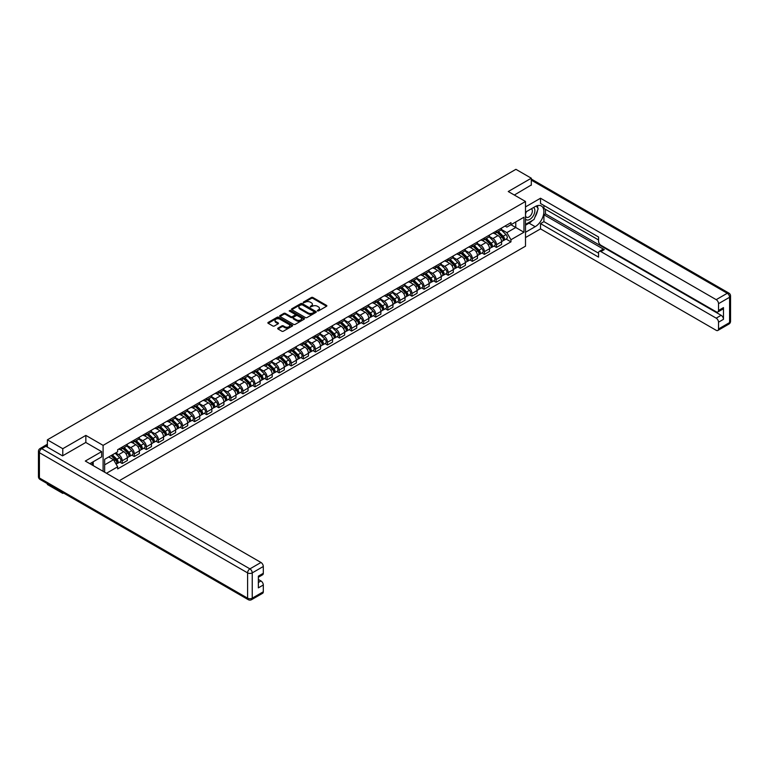 <?xml version="1.0" encoding="UTF-8"?>
<svg xmlns="http://www.w3.org/2000/svg" width="769" height="769" viewBox="0 0 769 769"><rect width="100%" height="100%" fill="white"/><g stroke="black" fill="none" stroke-linecap="round" stroke-linejoin="round"><path stroke-width="1.15" d="M317.424 310.926L318.491 310.926L326.556 306.273A1.077 0.625 0 0 0 326.556 305.389L312.887 297.497A1.077 0.625 0 0 0 311.368 297.497L303.294 302.159L303.294 302.775L305.399 302.169A3.441 1.98 0 0 1 310.263 302.169L311.407 302.832A3.441 1.98 0 0 1 312.406 304.236A3.441 1.98 0 0 1 311.407 305.639L310.359 306.85L312.464 306.245A3.441 1.98 0 0 1 317.328 306.245L318.472 306.908A3.441 1.98 0 0 1 319.471 308.311A3.441 1.98 0 0 1 318.472 309.715L317.424 310.926L317.424 310.32M278.013 328.113A1.077 0.625 0 0 0 278.013 328.988L281.848 331.208A1.077 0.625 0 0 0 283.377 331.208L292.335 326.027A1.077 0.625 0 0 0 292.335 325.152L278.666 317.261A1.077 0.625 0 0 0 277.148 317.261L268.179 322.432A1.077 0.625 0 0 0 268.179 323.307L272.812 325.989A1.077 0.625 0 0 0 274.331 325.989L278.167 323.768A1.077 0.625 0 0 0 278.167 322.893L275.869 321.567A2.874 1.663 0 0 1 275.033 320.394A2.874 1.663 0 0 1 276.802 318.856A2.874 1.663 0 0 1 279.935 319.222L288.933 324.412A2.874 1.663 0 0 1 289.778 325.585A2.874 1.663 0 0 1 288 327.123A2.874 1.663 0 0 1 284.876 326.767L283.377 325.893A1.077 0.625 0 0 0 281.848 325.893L278.013 328.113L278.013 328.988M103.104 445.366L85.849 435.398L62.779 448.712L47.38 439.82L515.912 169.324L531.312 178.216L508.251 191.529L525.506 201.488L103.104 445.366L103.104 471.32M305.476 317.568A1.077 0.625 0 0 0 306.994 317.568L315.963 312.387A1.077 0.625 0 0 0 315.963 311.512L302.284 303.62A1.077 0.625 0 0 0 300.766 303.62L291.807 308.792A1.077 0.625 0 0 0 291.807 309.667L305.476 317.568M289.48 311.089L304.13 319.222L295.181 324.383A1.077 0.625 0 0 1 293.662 324.383L279.993 316.492L283.828 314.29L283.828 313.396L279.993 315.617A1.077 0.625 0 0 0 279.993 316.492L279.993 315.617M283.828 314.29A1.077 0.625 0 0 1 285.347 314.29L285.347 313.396A1.077 0.625 0 0 0 283.828 313.396M285.347 313.396L290.893 316.597A1.077 0.625 0 0 0 292.412 316.597L294.96 315.127A1.077 0.625 0 0 0 294.96 314.252L289.182 310.916L290.249 310.301L304.149 318.328A1.077 0.625 0 0 1 304.149 319.212L304.149 318.328M62.779 492.583L62.779 493.4L47.38 484.508L47.38 483.691M119.32 480.683L525.506 246.176L525.506 201.488M62.779 493.4L63.491 492.996M62.779 448.712L62.779 455.729M47.38 439.82L47.38 447.106M44.189 446.145A2.192 1.259 -120 0 0 43.891 446.241A2.192 1.259 -120 0 0 43.65 446.453M531.312 185.233L531.312 178.216M496.486 230.979A5.037 2.903 60 0 1 495.438 233.238L500.552 230.296A5.037 2.903 -120 0 0 501.59 228.037M489.238 236.4L492.929 238.534A5.037 2.903 60 0 1 496.486 244.696L501.59 241.754A5.037 2.903 -120 0 0 498.033 235.583L494.38 233.478M501.59 241.754L501.59 244.475L496.486 247.426L494.034 246.013M495.438 233.238A5.037 2.903 60 0 1 492.967 233.017M496.486 244.696L496.486 247.426M484.412 237.957A5.037 2.903 60 0 1 483.374 240.216L488.478 237.265A5.037 2.903 -120 0 0 489.517 235.006M481.961 252.982L484.412 254.395L489.517 251.444L489.517 248.723A5.037 2.903 -120 0 0 485.96 242.552L482.307 240.447M483.374 240.216A5.037 2.903 60 0 1 480.894 239.986M477.164 243.369L480.856 245.503A5.037 2.903 60 0 1 484.412 251.674L484.412 254.395M472.339 244.927A5.037 2.903 60 0 1 471.301 247.185L476.405 244.234A5.037 2.903 -120 0 0 477.443 241.975M469.888 259.951L472.339 261.364L477.443 258.413L477.443 255.693A5.037 2.903 -120 0 0 473.887 249.521L470.234 247.416M471.301 247.185A5.037 2.903 60 0 1 468.821 246.955M465.091 250.348L468.782 252.472A5.037 2.903 60 0 1 472.339 258.644L472.339 261.364M460.266 251.896A5.037 2.903 60 0 1 459.228 254.154L464.332 251.203A5.037 2.903 -120 0 0 465.37 248.945M457.815 266.92L460.266 268.333L465.37 265.392L465.37 262.662A5.037 2.903 -120 0 0 461.813 256.5L458.161 254.385M459.228 254.154A5.037 2.903 60 0 1 456.748 253.924M453.018 257.317L456.709 259.441A5.037 2.903 60 0 1 460.266 265.613L460.266 268.333M448.192 258.865A5.037 2.903 60 0 1 447.154 261.124L452.259 258.173A5.037 2.903 -120 0 0 453.297 255.914M445.741 273.889L448.192 275.302L453.297 272.361L453.297 269.631A5.037 2.903 -120 0 0 449.74 263.469L446.087 261.354M447.154 261.124A5.037 2.903 60 0 1 444.674 260.893M440.945 264.286L444.636 266.41A5.037 2.903 60 0 1 448.192 272.582L448.192 275.302M436.119 265.834A5.037 2.903 60 0 1 435.081 268.093L440.185 265.142A5.037 2.903 -120 0 0 441.223 262.883M433.668 280.868L436.119 282.281L441.223 279.33L441.223 276.6A5.037 2.903 -120 0 0 437.667 270.438L434.014 268.323M435.081 268.093A5.037 2.903 60 0 1 432.601 267.872M428.871 271.255L432.562 273.389A5.037 2.903 60 0 1 436.119 279.551L436.119 282.281M424.046 272.803A5.037 2.903 60 0 1 423.008 275.062L428.112 272.111A5.037 2.903 -120 0 0 429.15 269.852M421.595 287.837L424.046 289.25L429.15 286.299L429.15 283.569A5.037 2.903 -120 0 0 425.593 277.407L421.941 275.292M423.008 275.062A5.037 2.903 60 0 1 420.528 274.841M416.798 278.224L420.489 280.358A5.037 2.903 60 0 1 424.046 286.52L424.046 289.25M411.973 279.772A5.037 2.903 60 0 1 410.934 282.031L416.039 279.089A5.037 2.903 -120 0 0 417.086 276.83M409.521 294.806L411.973 296.219L417.086 293.268L417.086 290.547A5.037 2.903 -120 0 0 413.52 284.376L409.867 282.261M410.934 282.031A5.037 2.903 60 0 1 408.454 281.81M404.725 285.193L408.416 287.327A5.037 2.903 60 0 1 411.973 293.489L411.973 296.219M399.899 286.741A5.037 2.903 60 0 1 398.861 289.009L403.965 286.058A5.037 2.903 -120 0 0 405.013 283.799M397.448 301.775L399.899 303.188L405.013 300.237L405.013 297.516A5.037 2.903 -120 0 0 401.447 291.345L397.794 289.24M398.861 289.009A5.037 2.903 60 0 1 396.381 288.779M392.651 292.162L396.343 294.296A5.037 2.903 60 0 1 399.899 300.458L399.899 303.188M387.826 293.72A5.037 2.903 60 0 1 386.788 295.978L391.892 293.027A5.037 2.903 -120 0 0 392.94 290.769M385.375 308.744L387.826 310.157L392.94 307.206L392.94 304.486A5.037 2.903 -120 0 0 389.374 298.314L385.721 296.209M386.788 295.978A5.037 2.903 60 0 1 384.308 295.748M380.578 299.141L384.269 301.265A5.037 2.903 60 0 1 387.826 307.437L387.826 310.157M375.753 300.689A5.037 2.903 60 0 1 374.714 302.948L379.819 299.997A5.037 2.903 -120 0 0 380.866 297.738M373.301 315.713L375.753 317.126L380.866 314.175L380.866 311.455A5.037 2.903 -120 0 0 377.3 305.283L373.647 303.178M374.714 302.948A5.037 2.903 60 0 1 372.234 302.717M368.505 306.11L372.196 308.234A5.037 2.903 60 0 1 375.753 314.406L375.753 317.126M363.679 307.658A5.037 2.903 60 0 1 362.641 309.917L367.745 306.966A5.037 2.903 -120 0 0 368.793 304.707M361.228 322.682L363.679 324.095L368.793 321.154L368.793 318.424A5.037 2.903 -120 0 0 365.227 312.262L361.574 310.147M362.641 309.917A5.037 2.903 60 0 1 360.161 309.686M356.432 313.079L360.123 315.203A5.037 2.903 60 0 1 363.679 321.375L363.679 324.095M351.606 314.627A5.037 2.903 60 0 1 350.568 316.886L355.672 313.935A5.037 2.903 -120 0 0 356.72 311.676M349.155 329.651L351.606 331.074L356.72 328.123L356.72 325.393A5.037 2.903 -120 0 0 353.154 319.231L349.501 317.116M350.568 316.886A5.037 2.903 60 0 1 348.088 316.655M344.358 320.048L348.049 322.182A5.037 2.903 60 0 1 351.606 328.344L351.606 331.074M339.533 321.596A5.037 2.903 60 0 1 338.495 323.855L343.599 320.904A5.037 2.903 -120 0 0 344.647 318.645M337.091 336.63L339.533 338.043L344.647 335.092L344.647 332.362A5.037 2.903 -120 0 0 341.08 326.2L337.428 324.085M338.495 323.855A5.037 2.903 60 0 1 336.015 323.634M332.285 327.017L335.976 329.151A5.037 2.903 60 0 1 339.533 335.313L339.533 338.043M327.459 328.565A5.037 2.903 60 0 1 326.421 330.824L331.526 327.882A5.037 2.903 -120 0 0 332.573 325.614M325.018 343.599L327.459 345.012L332.573 342.061L332.573 339.331A5.037 2.903 -120 0 0 329.007 333.169L325.354 331.055M326.421 330.824A5.037 2.903 60 0 1 323.941 330.603M320.212 333.986L323.903 336.12A5.037 2.903 60 0 1 327.459 342.282L327.459 345.012M315.386 335.534A5.037 2.903 60 0 1 314.348 337.793L319.452 334.851A5.037 2.903 -120 0 0 320.5 332.593M312.945 350.568L315.386 351.981L320.5 349.03L320.5 346.31A5.037 2.903 -120 0 0 316.934 340.138L313.281 338.033M314.348 337.793A5.037 2.903 60 0 1 311.868 337.572M308.138 340.955L311.829 343.089A5.037 2.903 60 0 1 315.386 349.251L315.386 351.981M303.313 342.503A5.037 2.903 60 0 1 302.275 344.772L307.379 341.821A5.037 2.903 -120 0 0 308.427 339.562M300.871 357.537L303.313 358.95L308.427 355.999L308.427 353.279A5.037 2.903 -120 0 0 304.86 347.107L301.208 345.002M302.275 344.772A5.037 2.903 60 0 1 299.795 344.541M296.065 347.924L299.756 350.058A5.037 2.903 60 0 1 303.313 356.22L303.313 358.95M291.24 349.482A5.037 2.903 60 0 1 290.201 351.741L295.306 348.79A5.037 2.903 -120 0 0 296.353 346.531M288.798 364.506L291.24 365.919L296.353 362.968L296.353 360.248A5.037 2.903 -120 0 0 292.787 354.076L289.134 351.971M290.201 351.741A5.037 2.903 60 0 1 287.721 351.51M283.992 354.903L287.683 357.027A5.037 2.903 60 0 1 291.24 363.199L291.24 365.919M279.166 356.451A5.037 2.903 60 0 1 278.128 358.71L283.232 355.759A5.037 2.903 -120 0 0 284.28 353.5M276.725 371.475L279.166 372.888L284.28 369.947L284.28 367.217A5.037 2.903 -120 0 0 280.714 361.055L277.061 358.94M278.128 358.71A5.037 2.903 60 0 1 275.648 358.479M271.918 361.872L275.61 363.997A5.037 2.903 60 0 1 279.166 370.168L279.166 372.888M267.093 363.42A5.037 2.903 60 0 1 266.055 365.679L271.159 362.728A5.037 2.903 -120 0 0 272.207 360.469M264.651 378.444L267.093 379.857L272.207 376.916L272.207 374.186A5.037 2.903 -120 0 0 268.641 368.024L264.988 365.909M266.055 365.679A5.037 2.903 60 0 1 263.575 365.448M259.845 368.841L263.536 370.966A5.037 2.903 60 0 1 267.093 377.137L267.093 379.857M255.02 370.389A5.037 2.903 60 0 1 253.981 372.648L259.086 369.697A5.037 2.903 -120 0 0 260.133 367.438M252.578 385.413L255.02 386.836L260.133 383.885L260.133 381.155A5.037 2.903 -120 0 0 256.567 374.993L252.914 372.878M253.981 372.648A5.037 2.903 60 0 1 251.501 372.417M247.772 375.81L251.463 377.944A5.037 2.903 60 0 1 255.02 384.106L255.02 386.836M242.946 377.358A5.037 2.903 60 0 1 241.908 379.617L247.012 376.666A5.037 2.903 -120 0 0 248.06 374.407M240.505 392.392L242.946 393.805L248.06 390.854L248.06 388.124A5.037 2.903 -120 0 0 244.504 381.962L240.841 379.848M241.908 379.617A5.037 2.903 60 0 1 239.428 379.396M235.698 382.779L239.39 384.913A5.037 2.903 60 0 1 242.946 391.075L242.946 393.805M230.883 384.327A5.037 2.903 60 0 1 229.835 386.586L234.939 383.644A5.037 2.903 -120 0 0 235.987 381.376M228.431 399.361L230.883 400.774L235.987 397.823L235.987 395.093A5.037 2.903 -120 0 0 232.43 388.931L228.768 386.817M229.835 386.586A5.037 2.903 60 0 1 227.355 386.365M223.625 389.748L227.316 391.882A5.037 2.903 60 0 1 230.883 398.044L230.883 400.774M218.809 391.296A5.037 2.903 60 0 1 217.762 393.555L222.866 390.614A5.037 2.903 -120 0 0 223.914 388.355M216.358 406.33L218.809 407.743L223.914 404.792L223.914 402.072A5.037 2.903 -120 0 0 220.357 395.9L216.695 393.795M217.762 393.555A5.037 2.903 60 0 1 215.282 393.334M211.552 396.717L215.243 398.851A5.037 2.903 60 0 1 218.809 405.013L218.809 407.743M206.736 398.275A5.037 2.903 60 0 1 205.688 400.534L210.793 397.583A5.037 2.903 -120 0 0 211.84 395.324M204.285 413.299L206.736 414.712L211.84 411.761L211.84 409.041A5.037 2.903 -120 0 0 208.284 402.869L204.621 400.764M205.688 400.534A5.037 2.903 60 0 1 203.208 400.303M199.479 403.687L203.17 405.821A5.037 2.903 60 0 1 206.736 411.992L206.736 414.712M194.663 405.244A5.037 2.903 60 0 1 193.615 407.503L198.719 404.552A5.037 2.903 -120 0 0 199.767 402.293M192.212 420.268L194.663 421.681L199.767 418.73L199.767 416.01A5.037 2.903 -120 0 0 196.21 409.839L192.548 407.733M193.615 407.503A5.037 2.903 60 0 1 191.135 407.272M187.405 410.665L191.097 412.79A5.037 2.903 60 0 1 194.663 418.961L194.663 421.681M182.589 412.213A5.037 2.903 60 0 1 181.542 414.472L186.656 411.521A5.037 2.903 -120 0 0 187.694 409.262M180.138 427.237L182.589 428.65L187.694 425.709L187.694 422.979A5.037 2.903 -120 0 0 184.137 416.817L180.475 414.702M181.542 414.472A5.037 2.903 60 0 1 179.062 414.241M175.332 417.634L179.023 419.759A5.037 2.903 60 0 1 182.589 425.93L182.589 428.65M170.516 419.182A5.037 2.903 60 0 1 169.468 421.441L174.582 418.49A5.037 2.903 -120 0 0 175.62 416.231M168.065 434.206L170.516 435.619L175.62 432.678L175.62 429.948A5.037 2.903 -120 0 0 172.064 423.786L168.401 421.672M169.468 421.441A5.037 2.903 60 0 1 166.988 421.21M163.268 424.603L166.95 426.728A5.037 2.903 60 0 1 170.516 432.899L170.516 435.619M158.443 426.151A5.037 2.903 60 0 1 157.395 428.41L162.509 425.459A5.037 2.903 -120 0 0 163.547 423.2M155.992 441.185L158.443 442.598L163.547 439.647L163.547 436.917A5.037 2.903 -120 0 0 159.99 430.755L156.328 428.641M157.395 428.41A5.037 2.903 60 0 1 154.915 428.189M151.195 431.572L154.877 433.706A5.037 2.903 60 0 1 158.443 439.868L158.443 442.598M146.37 433.12A5.037 2.903 60 0 1 145.322 435.379L150.436 432.428A5.037 2.903 -120 0 0 151.474 430.169M143.918 448.154L146.37 449.567L151.474 446.616L151.474 443.886A5.037 2.903 -120 0 0 147.917 437.724L144.255 435.61M145.322 435.379A5.037 2.903 60 0 1 142.842 435.158M139.122 438.541L142.803 440.675A5.037 2.903 60 0 1 146.37 446.837L146.37 449.567M134.296 440.089A5.037 2.903 60 0 1 133.248 442.348L138.362 439.407A5.037 2.903 -120 0 0 139.4 437.148M131.845 455.123L134.296 456.536L139.4 453.585L139.4 450.865A5.037 2.903 -120 0 0 135.844 444.693L132.181 442.579M133.248 442.348A5.037 2.903 60 0 1 130.768 442.127M127.048 445.511L130.73 447.645A5.037 2.903 60 0 1 134.296 453.806L134.296 456.536M122.223 447.058A5.037 2.903 60 0 1 121.175 449.327L126.289 446.376A5.037 2.903 -120 0 0 127.327 444.117M119.772 462.092L122.223 463.505L127.327 460.554L127.327 457.834A5.037 2.903 -120 0 0 123.771 451.663L120.108 449.557M121.175 449.327A5.037 2.903 60 0 1 118.695 449.096M115.715 452.912L118.657 454.614A5.037 2.903 60 0 1 122.223 460.775L122.223 463.505M505.041 226.048L506.858 227.095L523.958 217.223L515.759 221.953L515.759 227.499L506.858 232.632L501.311 229.431M104.651 472.214L104.651 459.304L117.657 451.797L117.657 449.702L510.962 222.626L510.962 224.731L523.958 232.238L510.962 239.736L506.858 232.632M523.958 217.223L523.958 232.238M104.651 464.841L113.552 459.708L117.657 466.812L117.657 468.907L510.962 241.841L510.962 239.736M117.657 466.812L106.468 473.271M85.849 435.398L85.849 442.502M113.552 459.708L108.756 456.94M506.108 239.044L510.962 241.841M317.722 311.032L318.472 310.609A3.441 1.98 0 0 0 319.471 309.205L319.471 308.311M312.406 304.236L312.406 305.12A3.441 1.98 0 0 1 311.407 306.523L310.657 306.956M326.546 306.283L312.887 298.391A1.077 0.625 0 0 0 311.368 298.391L303.592 302.88M315.963 311.512L315.963 312.387L302.284 304.514A1.077 0.625 0 0 0 300.766 304.514L291.816 309.676M314.06 312.252L314.06 311.647L302.063 304.716L299.891 305.351A3.441 1.98 0 0 0 298.891 306.754A3.441 1.98 0 0 0 299.891 308.158L308.1 312.896A3.441 1.98 0 0 0 312.964 312.896L314.06 312.252L314.06 313.146L314.06 312.541M298.891 306.754L298.891 307.648A3.441 1.98 0 0 0 299.891 309.051L299.891 308.158M314.06 313.146L312.964 313.79A3.441 1.98 0 0 1 308.1 313.79L299.891 309.051M285.347 314.29L290.893 317.491A1.077 0.625 0 0 0 292.412 317.491L294.96 316.021A1.077 0.625 0 0 0 295.267 315.588L295.267 314.694M296.651 319.923A2.874 1.663 0 0 0 299.775 320.279A2.874 1.663 0 0 0 301.554 318.751A2.874 1.663 0 0 0 300.708 317.578L297.536 315.742A1.077 0.625 0 0 0 296.017 315.742L293.479 317.213A1.077 0.625 0 0 0 293.479 318.087L296.651 319.923L296.651 320.817A2.874 1.663 0 0 0 299.775 321.173A2.874 1.663 0 0 0 301.554 319.644L301.554 318.751M293.162 317.655L293.162 318.549A1.077 0.625 0 0 0 293.479 318.981L293.479 318.087M296.651 320.817L293.479 318.981M289.778 325.585L289.778 326.479A2.874 1.663 0 0 1 288 328.017A2.874 1.663 0 0 1 284.876 327.661L283.377 326.787A1.077 0.625 0 0 0 281.848 326.787L278.032 328.997M275.033 320.394L275.033 321.288A2.874 1.663 0 0 0 275.869 322.461L275.869 321.567M278.157 323.778L275.869 322.461M292.326 326.037L278.666 318.155A1.077 0.625 0 0 0 277.148 318.155L268.189 323.316L268.179 322.432M497.139 232.267L501.888 236.958A2.74 1.576 60 0 1 502.609 241.062L501.59 241.649M498.081 233.199L500.1 234.362M497.658 231.959L502.868 237.102A1.317 0.759 60 0 1 503.214 239.072A1.317 0.759 60 0 1 503.099 239.111M498.447 231.507L503.205 236.198A2.74 1.576 60 0 1 503.926 240.303A2.74 1.576 60 0 1 503.099 240.389M501.109 229.777L505.992 234.593A2.74 1.576 60 0 1 506.713 238.688L503.926 240.303M485.066 239.236L489.815 243.927A2.74 1.576 60 0 1 490.535 248.031L489.517 248.618M486.008 240.168L488.027 241.331M485.585 238.928L490.795 244.071A1.317 0.759 60 0 1 491.141 246.042A1.317 0.759 60 0 1 491.026 246.09M486.373 238.477L491.131 243.167A2.74 1.576 60 0 1 491.852 247.272A2.74 1.576 60 0 1 491.026 247.358M489.036 236.746L493.919 241.562A2.74 1.576 60 0 1 494.64 245.667L491.852 247.272M472.993 246.205L477.741 250.896A2.74 1.576 60 0 1 478.462 255L477.443 255.587M473.935 247.137L475.953 248.31M473.512 245.897L478.722 251.04A1.317 0.759 60 0 1 479.068 253.011A1.317 0.759 60 0 1 478.952 253.059M474.3 245.446L479.058 250.136A2.74 1.576 60 0 1 479.779 254.241A2.74 1.576 60 0 1 478.952 254.328M476.963 243.715L481.846 248.531A2.74 1.576 60 0 1 482.567 252.636L479.779 254.241M525.506 212.167L535.186 206.582A12.314 7.113 120 0 1 541.338 205.977A12.314 7.113 120 0 1 543.222 215.839A12.314 7.113 120 0 1 535.186 226.692L525.506 232.276M525.506 237.554L540.52 228.883L540.52 223.606L598.561 257.125L598.561 252.924A3.287 1.894 -120 0 1 599.243 251.415A3.287 1.894 -120 0 1 600.887 251.578L716.199 318.155L721.149 315.3A3.287 1.894 60 0 1 723.475 319.318L723.475 307.61A3.287 1.894 60 0 1 722.793 309.119L717.842 311.974A3.287 1.894 -120 0 0 718.525 310.474L718.525 303.678A3.287 1.894 -120 0 0 716.199 299.66L727.263 293.268L531.312 180.138M545.471 209.312L545.471 213.869L543.923 214.762L543.923 221.645L540.52 223.606M543.923 205.467L543.923 208.418L598.561 239.966M717.842 311.974A3.287 1.894 -120 0 1 716.199 311.81L600.887 245.234A3.287 1.894 -120 0 1 598.561 241.216L598.561 237.015L540.52 203.506L540.52 198.229L716.199 299.66M525.506 206.899L540.52 198.229M540.52 228.883L716.199 330.314A3.287 1.894 -120 0 0 717.842 330.468A3.287 1.894 -120 0 0 718.525 328.969L718.525 322.182A3.287 1.894 -120 0 0 716.199 318.155M531.312 184.964L514.326 195.038M543.923 214.762L604.29 249.617L600.887 251.578M545.471 213.869L721.149 315.3M543.923 221.645L598.561 253.193M599.243 251.415L602.646 249.454A3.287 1.894 60 0 1 604.29 249.617M525.506 225.221L529.062 223.164A12.314 7.113 120 0 0 532.475 220.386M534.926 217.166A12.314 7.113 120 0 0 537.579 210.331M537.771 208.13A12.314 7.113 120 0 0 537.464 205.621M45.909 446.26L41.737 448.673A3.287 1.894 -120 0 0 40.094 448.51L44.275 446.097A3.287 1.894 60 0 1 45.909 446.26L62.549 455.863L85.772 442.463L101.633 451.624L101.633 456.892L90.646 463.236A12.314 7.113 120 0 0 89.906 463.697M101.633 451.624L85.301 461.044L260.979 562.475A3.287 1.894 60 0 1 263.306 566.493L263.306 573.289A3.287 1.894 60 0 1 262.623 574.789L258.355 577.259M93.203 464.726L93.203 461.765M258.355 582.489L260.979 580.97A3.287 1.894 60 0 1 263.306 584.998L263.306 591.784A3.287 1.894 60 0 1 262.623 593.293L251.559 599.676A3.287 1.894 -120 0 0 252.242 598.176L263.306 591.784M263.306 573.289L258.355 576.144L258.355 587.852L263.306 584.998M260.979 580.97L258.355 579.451M525.506 219.011A7.113 4.105 120 0 0 531.168 218.396A7.113 4.105 120 0 0 534.868 210.648A7.113 4.105 120 0 0 533.58 207.515M526.102 211.831A7.113 4.105 120 0 0 525.506 213.109M525.506 215.493A4.874 2.816 120 0 0 526.486 217.243A4.874 2.816 120 0 0 530.245 215.945A4.874 2.816 120 0 0 532.369 211.042A4.874 2.816 120 0 0 531.36 208.812A4.874 2.816 120 0 0 531.341 208.803M526.505 211.59A4.874 2.816 120 0 0 525.506 214.513M536.291 206.025L538.194 208.735L534.022 219.501L525.66 224.327M91.713 462.621L93.51 465.783M460.919 253.174L465.668 257.865A2.74 1.576 60 0 1 466.399 261.969L465.37 262.556M461.861 254.116L463.88 255.279M461.448 252.876L466.648 258.009A1.317 0.759 60 0 1 466.994 259.98A1.317 0.759 60 0 1 466.879 260.028M462.236 252.415L466.985 257.106A2.74 1.576 60 0 1 467.706 261.21A2.74 1.576 60 0 1 466.879 261.297M464.889 250.684L469.772 255.5A2.74 1.576 60 0 1 470.493 259.605L467.706 261.21M448.846 260.143L453.595 264.834A2.74 1.576 60 0 1 454.325 268.939L453.297 269.534M449.788 261.085L451.807 262.248M449.375 259.845L454.575 264.978A1.317 0.759 60 0 1 454.921 266.949A1.317 0.759 60 0 1 454.806 266.997M450.163 259.384L454.912 264.075A2.74 1.576 60 0 1 455.633 268.179A2.74 1.576 60 0 1 454.806 268.266M452.816 257.653L457.699 262.469A2.74 1.576 60 0 1 458.42 266.574L455.633 268.179M436.773 267.112L441.521 271.813A2.74 1.576 60 0 1 442.252 275.908L441.223 276.504M437.715 268.054L439.733 269.217M437.301 266.814L442.502 271.947A1.317 0.759 60 0 1 442.848 273.918A1.317 0.759 60 0 1 442.733 273.966M438.09 266.353L442.838 271.053A2.74 1.576 60 0 1 443.559 275.148A2.74 1.576 60 0 1 442.733 275.244M440.743 264.623L445.626 269.438A2.74 1.576 60 0 1 446.347 273.543L443.559 275.148M424.699 274.091L429.448 278.782A2.74 1.576 60 0 1 430.179 282.886L429.15 283.473M425.642 275.023L427.66 276.186M425.228 273.783L430.429 278.916A1.317 0.759 60 0 1 430.775 280.887A1.317 0.759 60 0 1 430.659 280.935M426.016 273.331L430.765 278.022A2.74 1.576 60 0 1 431.486 282.117A2.74 1.576 60 0 1 430.659 282.213M428.669 271.592L433.553 276.407A2.74 1.576 60 0 1 434.274 280.512L431.486 282.117M412.626 281.06L417.384 285.751A2.74 1.576 60 0 1 418.105 289.855L417.077 290.442M413.568 281.992L415.587 283.155M413.155 280.752L418.355 285.895A1.317 0.759 60 0 1 418.701 287.856A1.317 0.759 60 0 1 418.586 287.904M413.943 280.301L418.692 284.991A2.74 1.576 60 0 1 419.413 289.096A2.74 1.576 60 0 1 418.596 289.182M416.596 278.57L421.479 283.386A2.74 1.576 60 0 1 422.2 287.481L419.413 289.096M400.553 288.029L405.311 292.72A2.74 1.576 60 0 1 406.032 296.824L405.003 297.411M401.495 288.961L403.514 290.124M401.082 287.721L406.282 292.864A1.317 0.759 60 0 1 406.638 294.835A1.317 0.759 60 0 1 406.513 294.883M401.87 287.27L406.618 291.96A2.74 1.576 60 0 1 407.349 296.065A2.74 1.576 60 0 1 406.522 296.152M404.532 285.539L409.406 290.355A2.74 1.576 60 0 1 410.127 294.45L407.349 296.065M388.48 294.998L393.238 299.689A2.74 1.576 60 0 1 393.959 303.793L392.93 304.38M389.422 295.93L391.44 297.094M389.008 294.69L394.209 299.833A1.317 0.759 60 0 1 394.564 301.804A1.317 0.759 60 0 1 394.439 301.852M389.796 294.239L394.545 298.93A2.74 1.576 60 0 1 395.276 303.034A2.74 1.576 60 0 1 394.449 303.121M392.459 292.508L397.333 297.324A2.74 1.576 60 0 1 398.054 301.429L395.276 303.034M376.406 301.967L381.164 306.658A2.74 1.576 60 0 1 381.885 310.763L380.857 311.349M377.348 302.899L379.367 304.072M376.935 301.659L382.145 306.802A1.317 0.759 60 0 1 382.491 308.773A1.317 0.759 60 0 1 382.366 308.821M377.723 301.208L382.472 305.899A2.74 1.576 60 0 1 383.202 310.003A2.74 1.576 60 0 1 382.376 310.09M380.386 299.477L385.259 304.293A2.74 1.576 60 0 1 385.98 308.398L383.202 310.003M364.333 308.936L369.091 313.627A2.74 1.576 60 0 1 369.812 317.732L368.793 318.318M365.285 309.878L367.294 311.041M364.862 308.638L370.072 313.771A1.317 0.759 60 0 1 370.418 315.742A1.317 0.759 60 0 1 370.293 315.79M365.65 308.177L370.398 312.868A2.74 1.576 60 0 1 371.129 316.972A2.74 1.576 60 0 1 370.302 317.059M368.313 306.447L373.186 311.262A2.74 1.576 60 0 1 373.907 315.367L371.129 316.972M352.26 315.905L357.018 320.606A2.74 1.576 60 0 1 357.739 324.701L356.72 325.297M353.211 316.847L355.22 318.01M352.788 315.607L357.998 320.74A1.317 0.759 60 0 1 358.344 322.711A1.317 0.759 60 0 1 358.219 322.759M353.577 315.146L358.335 319.846A2.74 1.576 60 0 1 359.056 323.941A2.74 1.576 60 0 1 358.229 324.028M356.239 313.416L361.113 318.231A2.74 1.576 60 0 1 361.834 322.336L359.056 323.941M340.186 322.884L344.945 327.575A2.74 1.576 60 0 1 345.666 331.67L344.647 332.266M341.138 323.816L343.147 324.979M340.715 322.576L345.925 327.709A1.317 0.759 60 0 1 346.271 329.68A1.317 0.759 60 0 1 346.146 329.728M341.503 322.124L346.261 326.815A2.74 1.576 60 0 1 346.982 330.91A2.74 1.576 60 0 1 346.156 331.006M344.166 320.385L349.039 325.2A2.74 1.576 60 0 1 349.76 329.305L346.982 330.91M328.113 329.853L332.871 334.544A2.74 1.576 60 0 1 333.592 338.648L332.573 339.235M329.065 330.785L331.074 331.948M328.642 329.545L333.852 334.688A1.317 0.759 60 0 1 334.198 336.649A1.317 0.759 60 0 1 334.073 336.697M329.43 329.094L334.188 333.784A2.74 1.576 60 0 1 334.909 337.889A2.74 1.576 60 0 1 334.082 337.976M332.093 327.363L336.966 332.17A2.74 1.576 60 0 1 337.697 336.274L334.909 337.889M316.04 336.822L320.798 341.513A2.74 1.576 60 0 1 321.519 345.617L320.5 346.204M316.991 337.754L319 338.918M316.568 336.514L321.778 341.657A1.317 0.759 60 0 1 322.124 343.618A1.317 0.759 60 0 1 322 343.666M317.357 336.063L322.115 340.754A2.74 1.576 60 0 1 322.836 344.858A2.74 1.576 60 0 1 322.009 344.945M320.019 334.332L324.893 339.148A2.74 1.576 60 0 1 325.623 343.243L322.836 344.858M303.966 343.791L308.725 348.482A2.74 1.576 60 0 1 309.446 352.587L308.427 353.173M304.918 344.723L306.927 345.887M304.495 343.483L309.705 348.626A1.317 0.759 60 0 1 310.051 350.597A1.317 0.759 60 0 1 309.926 350.645M305.283 343.032L310.042 347.723A2.74 1.576 60 0 1 310.763 351.827A2.74 1.576 60 0 1 309.936 351.914M307.946 341.301L312.82 346.117A2.74 1.576 60 0 1 313.55 350.212L310.763 351.827M291.893 350.76L296.651 355.451A2.74 1.576 60 0 1 297.372 359.556L296.353 360.142M292.845 351.693L294.854 352.856M292.422 350.453L297.632 355.595A1.317 0.759 60 0 1 297.978 357.566A1.317 0.759 60 0 1 297.853 357.614M293.21 350.001L297.968 354.692A2.74 1.576 60 0 1 298.689 358.796A2.74 1.576 60 0 1 297.863 358.883M295.873 348.27L300.746 353.086A2.74 1.576 60 0 1 301.477 357.191L298.689 358.796M279.82 357.729L284.578 362.42A2.74 1.576 60 0 1 285.299 366.525L284.28 367.111M280.772 358.671L282.781 359.834M280.349 357.422L285.559 362.564A1.317 0.759 60 0 1 285.905 364.535A1.317 0.759 60 0 1 285.78 364.583M281.137 356.97L285.895 361.661A2.74 1.576 60 0 1 286.616 365.765A2.74 1.576 60 0 1 285.789 365.852M283.799 355.24L288.683 360.055A2.74 1.576 60 0 1 289.404 364.16L286.616 365.765M267.747 364.698L272.505 369.389A2.74 1.576 60 0 1 273.226 373.494L272.207 374.09M268.698 365.64L270.707 366.803M268.275 364.4L273.485 369.533A1.317 0.759 60 0 1 273.831 371.504A1.317 0.759 60 0 1 273.706 371.552M269.063 363.939L273.822 368.63A2.74 1.576 60 0 1 274.543 372.734A2.74 1.576 60 0 1 273.716 372.821M271.726 362.209L276.609 367.024A2.74 1.576 60 0 1 277.33 371.129L274.543 372.734M255.673 371.667L260.431 376.368A2.74 1.576 60 0 1 261.152 380.463L260.133 381.059M256.625 372.609L258.634 373.772M256.202 371.369L261.412 376.502A1.317 0.759 60 0 1 261.758 378.473A1.317 0.759 60 0 1 261.633 378.521M256.99 370.908L261.748 375.608A2.74 1.576 60 0 1 262.469 379.703A2.74 1.576 60 0 1 261.643 379.79M259.653 369.178L264.536 373.994A2.74 1.576 60 0 1 265.257 378.098L262.469 379.703M243.6 378.646L248.358 383.337A2.74 1.576 60 0 1 249.079 387.432L248.06 388.028M244.552 379.578L246.57 380.742M244.129 378.338L249.339 383.471A1.317 0.759 60 0 1 249.685 385.442A1.317 0.759 60 0 1 249.56 385.49M244.917 377.887L249.675 382.578A2.74 1.576 60 0 1 250.396 386.672A2.74 1.576 60 0 1 249.569 386.769M247.58 376.147L252.463 380.963A2.74 1.576 60 0 1 253.184 385.067L250.396 386.672M231.527 385.615L236.285 390.306A2.74 1.576 60 0 1 237.006 394.41L235.987 394.997M232.478 386.547L234.497 387.711M232.055 385.307L237.265 390.45A1.317 0.759 60 0 1 237.611 392.411A1.317 0.759 60 0 1 237.486 392.459M232.844 384.856L237.602 389.547A2.74 1.576 60 0 1 238.323 393.651A2.74 1.576 60 0 1 237.496 393.738M235.506 383.125L240.389 387.932A2.74 1.576 60 0 1 241.11 392.036L238.323 393.651M219.453 392.584L224.212 397.275A2.74 1.576 60 0 1 224.933 401.38L223.914 401.966M220.405 393.517L222.424 394.68M219.982 392.277L225.192 397.419A1.317 0.759 60 0 1 225.538 399.39A1.317 0.759 60 0 1 225.413 399.428M220.77 391.825L225.528 396.516A2.74 1.576 60 0 1 226.249 400.62A2.74 1.576 60 0 1 225.423 400.707M223.433 390.094L228.316 394.91A2.74 1.576 60 0 1 229.037 399.005L226.249 400.62M207.38 399.553L212.138 404.244A2.74 1.576 60 0 1 212.859 408.349L211.84 408.935M208.332 400.486L210.35 401.649M207.909 399.246L213.119 404.388A1.317 0.759 60 0 1 213.465 406.359A1.317 0.759 60 0 1 213.34 406.407M208.697 398.794L213.455 403.485A2.74 1.576 60 0 1 214.176 407.589A2.74 1.576 60 0 1 213.349 407.676M211.36 397.064L216.243 401.879A2.74 1.576 60 0 1 216.964 405.984L214.176 407.589M195.307 406.522L200.065 411.213A2.74 1.576 60 0 1 200.786 415.318L199.767 415.904M196.258 407.455L198.277 408.627M195.835 406.215L201.045 411.357A1.317 0.759 60 0 1 201.391 413.328A1.317 0.759 60 0 1 201.267 413.376M196.624 405.763L201.382 410.454A2.74 1.576 60 0 1 202.103 414.558A2.74 1.576 60 0 1 201.276 414.645M199.286 404.033L204.17 408.848A2.74 1.576 60 0 1 204.89 412.953L202.103 414.558M183.233 413.491L187.992 418.182A2.74 1.576 60 0 1 188.713 422.287L187.694 422.873M184.185 414.433L186.204 415.596M183.762 413.193L188.972 418.326A1.317 0.759 60 0 1 189.318 420.297A1.317 0.759 60 0 1 189.193 420.345M184.55 412.732L189.309 417.423A2.74 1.576 60 0 1 190.03 421.527A2.74 1.576 60 0 1 189.203 421.614M187.213 411.002L192.096 415.818A2.74 1.576 60 0 1 192.817 419.922L190.03 421.527M171.16 420.46L175.918 425.151A2.74 1.576 60 0 1 176.639 429.256L175.62 429.852M172.112 421.402L174.13 422.566M171.689 420.162L176.899 425.295A1.317 0.759 60 0 1 177.245 427.266A1.317 0.759 60 0 1 177.13 427.314M172.477 419.701L177.235 424.392A2.74 1.576 60 0 1 177.956 428.496A2.74 1.576 60 0 1 177.13 428.583M175.14 417.971L180.023 422.787A2.74 1.576 60 0 1 180.744 426.891L177.956 428.496M159.087 427.429L163.845 432.13A2.74 1.576 60 0 1 164.566 436.225L163.547 436.821M160.039 428.371L162.057 429.535M159.616 427.131L164.826 432.265A1.317 0.759 60 0 1 165.172 434.235A1.317 0.759 60 0 1 165.056 434.283M160.404 426.67L165.162 431.371A2.74 1.576 60 0 1 165.883 435.465A2.74 1.576 60 0 1 165.056 435.562M163.066 424.94L167.95 429.756A2.74 1.576 60 0 1 168.671 433.86L165.883 435.465M147.014 434.408L151.772 439.099A2.74 1.576 60 0 1 152.493 443.204L151.474 443.79M147.965 435.341L149.984 436.504M147.542 434.101L152.752 439.234A1.317 0.759 60 0 1 153.098 441.204A1.317 0.759 60 0 1 152.983 441.252M148.33 433.649L153.089 438.34A2.74 1.576 60 0 1 153.81 442.435A2.74 1.576 60 0 1 152.983 442.531M150.993 431.909L155.876 436.725A2.74 1.576 60 0 1 156.597 440.829L153.81 442.435M134.94 441.377L139.698 446.068A2.74 1.576 60 0 1 140.419 450.173L139.4 450.759M135.892 442.31L137.911 443.473M135.469 441.07L140.679 446.212A1.317 0.759 60 0 1 141.025 448.173A1.317 0.759 60 0 1 140.91 448.221M136.257 440.618L141.015 445.309A2.74 1.576 60 0 1 141.736 449.413A2.74 1.576 60 0 1 140.91 449.5M138.92 438.888L143.803 443.703A2.74 1.576 60 0 1 144.524 447.798L141.736 449.413M122.867 448.346L127.625 453.037A2.74 1.576 60 0 1 128.346 457.142L127.327 457.728M123.819 449.279L125.837 450.442M123.396 448.039L128.606 453.181A1.317 0.759 60 0 1 128.952 455.152A1.317 0.759 60 0 1 128.836 455.2M124.184 447.587L128.942 452.278A2.74 1.576 60 0 1 129.663 456.382A2.74 1.576 60 0 1 128.836 456.469M126.847 445.857L131.73 450.672A2.74 1.576 60 0 1 132.451 454.767L129.663 456.382M111.082 455.594L115.552 460.006A2.74 1.576 60 0 1 116.273 464.111L116.138 464.188M111.745 456.248L113.764 457.411M111.611 455.286L116.532 460.15A1.317 0.759 60 0 1 116.878 462.121A1.317 0.759 60 0 1 116.763 462.169M112.399 454.835L116.869 459.247A2.74 1.576 60 0 1 117.59 463.351A2.74 1.576 60 0 1 116.763 463.438M115.177 453.229L119.656 457.642A2.74 1.576 60 0 1 120.377 461.746L117.59 463.351M134.296 453.806L139.4 450.865M146.37 446.837L151.474 443.886M158.443 439.868L163.547 436.917M170.516 432.899L175.62 429.948M182.589 425.93L187.694 422.979M194.663 418.961L199.767 416.01M206.736 411.992L211.84 409.041M218.809 405.013L223.914 402.072M230.883 398.044L235.987 395.093M242.946 391.075L248.06 388.124M255.02 384.106L260.133 381.155M267.093 377.137L272.207 374.186M279.166 370.168L284.28 367.217M291.24 363.199L296.353 360.248M303.313 356.22L308.427 353.279M315.386 349.251L320.5 346.31M327.459 342.282L332.573 339.331M339.533 335.313L344.647 332.362M351.606 328.344L356.72 325.393M363.679 321.375L368.793 318.424M375.753 314.406L380.866 311.455M387.826 307.437L392.94 304.486M399.899 300.458L405.013 297.516M411.973 293.489L417.086 290.547M424.046 286.52L429.15 283.569M436.119 279.551L441.223 276.6M448.192 272.582L453.297 269.631M460.266 265.613L465.37 262.662M472.339 258.644L477.443 255.693M484.412 251.674L489.517 248.723M122.223 460.775L127.327 457.834M118.657 454.614L123.771 451.663M130.73 447.645L135.844 444.693M142.803 440.675L147.917 437.724M154.877 433.706L159.99 430.755M166.95 426.728L172.064 423.786M179.023 419.759L184.137 416.817M191.097 412.79L196.21 409.839M203.17 405.821L208.284 402.869M215.243 398.851L220.357 395.9M227.316 391.882L232.43 388.931M239.39 384.913L244.504 381.962M251.463 377.944L256.567 374.993M263.536 370.966L268.641 368.024M275.61 363.997L280.714 361.055M287.683 357.027L292.787 354.076M299.756 350.058L304.86 347.107M311.829 343.089L316.934 340.138M323.903 336.12L329.007 333.169M335.976 329.151L341.08 326.2M348.049 322.182L353.154 319.231M360.123 315.203L365.227 312.262M372.196 308.234L377.3 305.283M384.269 301.265L389.374 298.314M396.343 294.296L401.447 291.345M408.416 287.327L413.52 284.376M420.489 280.358L425.593 277.407M432.562 273.389L437.667 270.438M444.636 266.41L449.74 263.469M456.709 259.441L461.813 256.5M468.782 252.472L473.887 249.521M480.856 245.503L485.96 242.552M492.929 238.534L498.033 235.583M47.38 444.963L45.486 446.058M318.472 310.609L318.472 309.715M310.359 306.85L310.359 306.235M311.407 306.523L311.407 305.639M303.294 302.775L303.294 302.159M311.368 298.391L311.368 297.497M312.887 298.391L312.887 297.497M326.556 306.273L326.556 305.389M291.807 309.667L291.807 308.792M300.766 304.514L300.766 303.62M302.284 304.514L302.284 303.62M308.1 313.79L308.1 312.896M312.964 313.79L312.964 312.896M290.893 317.491L290.893 316.597M292.412 317.491L292.412 316.597M294.96 316.021L294.96 315.127M290.249 311.195L290.249 310.301M281.848 326.787L281.848 325.893M283.377 326.787L283.377 325.893M284.876 327.661L284.876 326.767M278.167 323.768L278.167 322.893M277.148 318.155L277.148 317.261M278.666 318.155L278.666 317.261M292.335 326.027L292.335 325.152M501.888 236.958L500.321 237.861M503.493 238.467L502.993 238.755M505.992 234.593L503.205 236.198M489.815 243.927L488.248 244.83M491.42 245.436L490.92 245.724M493.919 241.562L491.131 243.167M477.741 250.896L476.174 251.809M479.347 252.405L478.847 252.693M481.846 248.531L479.058 250.136M718.525 310.474L723.475 307.61M723.475 319.318L718.525 322.182M718.525 328.969L729.589 322.576L729.589 297.286L718.525 303.678M529.062 223.164L535.186 226.692M729.589 322.576A3.287 1.894 60 0 1 728.906 324.085A3.287 3.287 0 0 0 730.55 321.24A3.287 1.894 180 0 1 729.589 322.576M729.589 297.286A3.287 1.894 0 0 0 730.55 295.95A3.287 3.287 0 0 0 728.906 293.104A3.287 1.894 -60 0 0 727.263 293.268A3.287 1.894 60 0 1 729.589 297.286M40.094 448.51A3.287 3.287 0 0 0 38.45 451.355A3.287 1.894 180 0 0 39.411 452.691A3.287 1.894 -60 0 1 41.737 448.673L249.915 568.868A3.287 1.894 -60 0 0 247.599 572.886L39.411 452.691L39.411 477.982L247.599 598.176L247.599 572.886A3.287 1.894 0 0 0 252.242 572.886L252.242 598.176A3.287 1.894 180 0 1 247.599 598.176A3.287 1.894 -60 0 0 248.272 599.676A3.287 3.287 0 0 0 251.559 599.676M263.306 566.493L252.242 572.886A3.287 1.894 -120 0 0 249.915 568.868L260.979 562.475M40.094 479.481A3.287 1.894 -60 0 1 39.411 477.982A3.287 1.894 0 0 1 38.45 476.645A3.287 3.287 0 0 0 40.094 479.481L248.272 599.676M465.668 257.865L464.101 258.778M467.273 259.374L466.773 259.662M469.772 255.5L466.985 257.106M453.595 264.834L452.028 265.747M455.2 266.343L454.7 266.632M457.699 262.469L454.912 264.075M441.521 271.813L439.955 272.716M443.127 273.322L442.627 273.601M445.626 269.438L442.838 271.053M429.448 278.782L427.881 279.685M431.053 280.291L430.553 280.57M433.553 276.407L430.765 278.022M417.384 285.751L415.808 286.654M418.98 287.26L418.48 287.548M421.479 283.386L418.692 284.991M405.311 292.72L403.735 293.623M406.907 294.229L406.417 294.517M409.406 290.355L406.618 291.96M393.238 299.689L391.661 300.602M394.833 301.198L394.343 301.486M397.333 297.324L394.545 298.93M381.164 306.658L379.588 307.571M382.76 308.167L382.27 308.456M385.259 304.293L382.472 305.899M369.091 313.627L367.515 314.54M370.687 315.136L370.197 315.425M373.186 311.262L370.398 312.868M357.018 320.606L355.441 321.509M358.614 322.115L358.123 322.394M361.113 318.231L358.335 319.846M344.945 327.575L343.368 328.478M346.54 329.084L346.05 329.363M349.039 325.2L346.261 326.815M332.871 334.544L331.295 335.447M334.467 336.053L333.977 336.332M336.966 332.17L334.188 333.784M320.798 341.513L319.222 342.416M322.394 343.022L321.903 343.31M324.893 339.148L322.115 340.754M308.725 348.482L307.148 349.386M310.32 349.991L309.83 350.279M312.82 346.117L310.042 347.723M296.651 355.451L295.075 356.364M298.247 356.96L297.757 357.249M300.746 353.086L297.968 354.692M284.578 362.42L283.002 363.333M286.174 363.929L285.683 364.218M288.683 360.055L285.895 361.661M272.505 369.389L270.928 370.302M274.1 370.898L273.61 371.187M276.609 367.024L273.822 368.63M260.431 376.368L258.855 377.271M262.027 377.877L261.537 378.156M264.536 373.994L261.748 375.608M248.358 383.337L246.782 384.24M249.954 384.846L249.464 385.125M252.463 380.963L249.675 382.578M236.285 390.306L234.708 391.21M237.881 391.815L237.39 392.094M240.389 387.932L237.602 389.547M224.212 397.275L222.635 398.179M225.807 398.784L225.317 399.073M228.316 394.91L225.528 396.516M212.138 404.244L210.562 405.148M213.734 405.753L213.244 406.042M216.243 401.879L213.455 403.485M200.065 411.213L198.489 412.126M201.661 412.722L201.17 413.011M204.17 408.848L201.382 410.454M187.992 418.182L186.425 419.095M189.587 419.691L189.097 419.98M192.096 415.818L189.309 417.423M175.918 425.151L174.352 426.064M177.514 426.67L177.024 426.949M180.023 422.787L177.235 424.392M163.845 432.13L162.278 433.034M165.441 433.639L164.951 433.918M167.95 429.756L165.162 431.371M151.772 439.099L150.205 440.003M153.367 440.608L152.877 440.887M155.876 436.725L153.089 438.34M139.698 446.068L138.132 446.972M141.294 447.577L140.804 447.866M143.803 443.703L141.015 445.309M127.625 453.037L126.058 453.941M129.221 454.546L128.731 454.835M131.73 450.672L128.942 452.278M115.552 460.006L114.187 460.794M117.148 461.515L116.657 461.804M119.656 457.642L116.869 459.247M43.891 446.241L47.38 444.222M314.281 312.848L314.281 311.954M717.842 330.468L728.906 324.085M730.55 321.24L730.55 295.95M531.312 179.023L728.906 293.104M38.45 451.355L38.45 476.645"/></g></svg>
